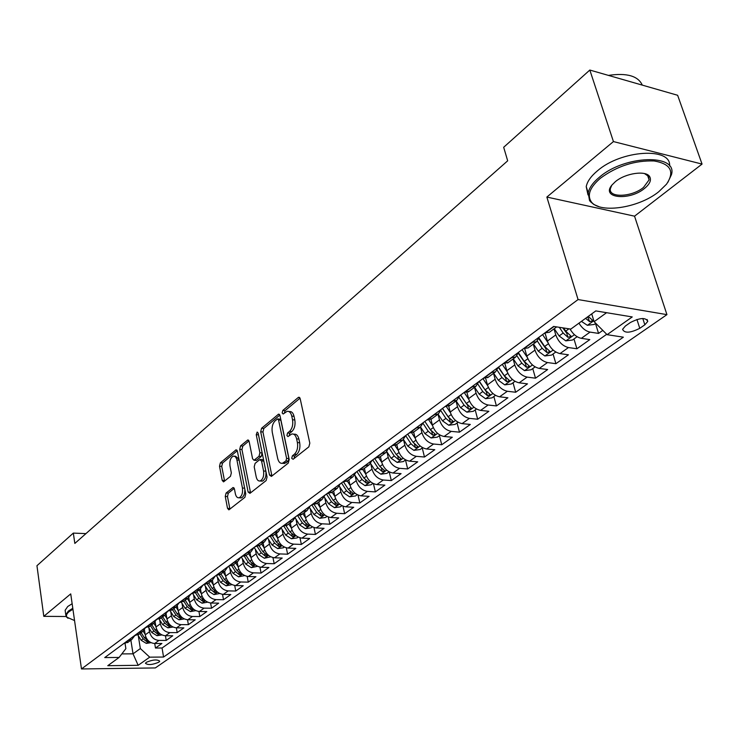 <?xml version="1.0" encoding="UTF-8"?>
<svg xmlns="http://www.w3.org/2000/svg" width="739" height="739" viewBox="0 0 739 739"><rect width="100%" height="100%" fill="white"/><g stroke="black" fill="none" stroke-linecap="round" stroke-linejoin="round"><path stroke-width="1.11" d="M291.72 458.356L293.106 459.279L308.856 446.855L309.817 443.16L300.191 398.737L298.713 397.259L298.196 397.536L282.797 410.45L282.159 412.972L283.166 414.006L287.083 411.346C289.328 411.05 290.88 412.63 291.757 416.094L292.533 419.743C293.263 424.722 292.265 428.592 289.549 431.364L287.554 432.989L286.908 435.52L287.942 436.583L291.822 433.996C294.113 433.701 295.711 435.317 296.616 438.874L297.401 442.569C298.14 447.603 297.133 451.483 294.381 454.226L292.376 455.824L291.72 458.356M294.011 458.54L294.667 456L292.376 455.824M158.857 662.181L159.707 661.183C157.176 659.253 152.705 659.631 146.294 662.329L145.463 663.317C147.994 665.248 152.456 664.869 158.857 662.181M226.097 493.033L225.256 496.423L227.51 508.33L228.878 509.864L244.877 497.347L245.754 493.892L237.413 451.27L236.074 449.811L220.351 462.863L219.52 466.244L222.208 480.396L223.538 481.883L230.476 476.313L231.335 472.895L229.968 465.819C229.469 460.767 230.605 457.524 233.395 456.074L235.298 456.619L236.702 458.937L242.438 488.036C242.965 493.107 241.829 496.359 239.048 497.79C237.256 498.003 236.027 496.645 235.344 493.707L234.448 489.024L233.081 487.518L226.097 493.033L228.323 493.162L227.473 496.553L229.94 509.134M70.732 593.888L43.795 616.344L36.95 565.714L73.327 533.096L74.833 543.433L507.675 160.816L503.675 147.283L589.824 70.048L613.435 141.574L546.86 197.064L578.064 299.563L81.484 668.952L70.732 593.888M269.504 475.085L271.407 476.406L288.265 463.104L289.198 459.492L279.989 415.632L278.557 414.163L261.588 428.26L260.691 431.788L269.504 475.085L271.776 475.242L271.998 475.944M266.151 480.553L249.939 493.356L248.11 492.026L239.722 449.34L240.581 445.885L247.768 440.001L249.135 441.46L252.581 458.762L253.985 460.258L259.001 456.296L259.897 452.776L256.239 434.68L257.181 432.056L258.151 433.082L267.056 477.024L266.151 480.553M154.728 643.512L155.467 648.038L161.887 643.484L154.636 643.512L158.94 640.436C153.998 639.919 150.858 637.018 149.5 631.734L148.872 627.845M155.162 622.09L155.975 627.005C157.342 632.316 160.511 635.235 165.462 635.762L166.21 640.417L172.76 635.762L165.462 635.762L169.868 632.621C164.889 632.085 161.712 629.148 160.335 623.818L159.679 619.864M176.362 627.845L177.175 632.63L183.872 627.873L176.529 627.854L181.027 624.64C176.021 624.076 172.815 621.111 171.411 615.735L170.727 611.707M187.53 619.753L188.38 624.667L195.225 619.809L187.845 619.762L192.436 616.483C187.392 615.901 184.159 612.89 182.718 607.467L182.016 603.375M198.939 611.476L199.835 616.538L206.828 611.569L199.401 611.495L204.093 608.142C199.022 607.532 195.752 604.493 194.283 599.024L193.553 594.858M210.606 603.015L211.539 608.225L218.689 603.144L211.215 603.042L216.019 599.615C210.911 598.987 207.613 595.911 206.107 590.387L205.35 586.147M222.522 594.35L223.511 599.726L230.817 594.535L223.298 594.405L228.212 590.895C223.076 590.239 219.732 587.126 218.208 581.547L217.414 577.233M234.706 585.482L235.75 591.034L243.233 585.722L235.658 585.565L240.683 581.972C235.51 581.288 232.148 578.138 230.577 572.503L229.755 568.115M247.168 576.402L248.267 582.147L255.925 576.706L248.313 576.522L253.449 572.845C248.249 572.134 244.84 568.938 243.242 563.257L242.383 558.786M259.916 567.109L261.079 573.048L268.913 567.487L261.255 567.256L266.52 563.497C261.273 562.758 257.837 559.525 256.202 553.788L255.306 549.225M272.959 557.585L274.197 563.737L282.206 558.047L274.502 557.788L279.896 553.927C274.622 553.169 271.139 549.89 269.467 544.098L268.543 539.442M286.316 547.811L287.619 554.204L295.822 548.375L288.071 548.079L293.595 544.135C288.284 543.341 284.774 540.015 283.055 534.168L282.095 529.429M299.979 537.807L301.364 544.44L309.77 538.472L301.974 538.14L307.627 534.094C302.279 533.272 298.732 529.909 296.976 523.997L295.969 519.157M313.973 527.535L315.442 534.445L324.051 528.33L316.218 527.951L322.01 523.812C316.625 522.953 313.04 519.545 311.248 513.577L310.195 508.635M328.301 516.995L329.871 524.2L338.693 517.928L330.813 517.512L336.753 513.263C331.331 512.376 327.71 508.922 325.871 502.889L324.772 497.846M342.979 506.178L344.651 513.697L353.704 507.277L345.769 506.815L351.866 502.455C346.415 501.532 342.748 498.021 340.864 491.943L339.718 486.779M358.027 495.065L359.81 502.936L369.094 496.349L361.122 495.841L367.366 491.37C361.879 490.41 358.175 486.853 356.244 480.701L355.043 475.426M373.444 483.648L375.357 491.897L384.88 485.135L376.862 484.581L383.273 479.999C377.749 478.992 373.999 475.389 372.022 469.173L370.766 463.778M389.259 471.907L391.31 480.572L401.083 473.634L393.009 473.025L399.596 468.323C394.044 467.279 390.247 463.621 388.215 457.349L386.903 451.825M405.508 460L407.679 468.951L417.711 461.829L409.6 461.173L416.353 456.332C410.764 455.252 406.93 451.538 404.852 445.192L403.494 439.631M422.246 447.982L424.482 457.016L434.781 449.7L426.625 448.989L433.571 444.028C427.946 442.892 424.066 439.123 421.932 432.721L420.528 427.096M439.428 435.64L441.737 444.758L452.314 437.248L444.121 436.481L451.252 431.373C445.599 430.2 441.673 426.375 439.474 419.9L438.024 414.191M457.072 422.957L459.464 432.167L470.337 424.454L462.097 423.623L469.431 418.376C463.741 417.156 459.769 413.267 457.515 406.727L456.009 400.954M475.214 409.933L477.68 419.235L488.858 411.3L480.581 410.404L488.119 405.009C482.391 403.734 478.373 399.79 476.064 393.176L474.503 387.347M493.855 396.529L496.414 405.933L507.905 397.776L499.582 396.806L507.342 391.264C501.587 389.933 497.513 385.924 495.139 379.236L493.523 373.352M513.032 382.756L515.674 392.252L527.498 383.855L519.138 382.82L527.119 377.112C521.328 375.735 517.217 371.662 514.769 364.9L513.097 358.951M532.764 368.585L535.498 378.183L547.664 369.537L539.267 368.428L547.488 362.553C541.659 361.112 537.493 356.965 534.981 350.129L533.253 344.125M553.068 353.999L555.904 363.69L568.43 354.794L559.996 353.602L568.457 347.552C562.601 346.046 558.379 341.843 555.793 334.924L554.001 328.855M573.972 338.979L576.91 348.771L589.814 339.607L581.344 338.333C576.836 337.363 573.048 334.231 569.981 328.957M154.636 643.512C149.712 643.004 146.571 640.113 145.232 634.856L144.428 629.85M176.529 627.854C171.54 627.3 168.344 624.344 166.949 618.986L166.136 614.127M187.845 619.762C182.81 619.19 179.586 616.206 178.164 610.802L177.332 605.962M199.401 611.495C194.339 610.904 191.087 607.874 189.627 602.424L188.787 597.592M211.215 603.042C206.126 602.424 202.837 599.366 201.35 593.86L200.481 589.001M223.298 594.405C218.171 593.759 214.855 590.664 213.331 585.103L212.435 580.189M235.658 585.565C230.503 584.891 227.15 581.759 225.598 576.152L224.665 571.173M248.313 576.522C243.113 575.82 239.722 572.642 238.143 566.979L237.182 561.963M261.255 567.256C256.027 566.536 252.599 563.321 250.983 557.603L249.994 552.532M274.502 557.788C269.245 557.03 265.781 553.77 264.128 548.005L263.112 542.888M288.071 548.079C282.778 547.294 279.277 543.996 277.587 538.168L276.543 533.004M301.974 538.14C296.644 537.327 293.106 533.983 291.369 528.099L290.298 522.889M316.218 527.951C310.851 527.11 307.276 523.72 305.493 517.78L304.385 512.515M330.813 517.512C325.409 516.635 321.798 513.199 319.978 507.203L318.832 501.892M345.769 506.815C340.337 505.901 336.688 502.418 334.822 496.359L333.64 490.992M361.122 495.841C355.644 494.89 351.958 491.352 350.046 485.237L348.826 479.823M376.862 484.581C371.357 483.592 367.625 480.008 365.666 473.819L364.401 468.36M393.009 473.025C387.476 471.999 383.698 468.36 381.693 462.115L380.391 456.591M409.6 461.173C404.021 460.101 400.205 456.406 398.145 450.097L396.797 444.518M426.625 448.989C421.018 447.88 417.156 444.13 415.041 437.747L413.655 432.121M444.121 436.481C438.476 435.317 434.569 431.521 432.398 425.073L430.966 419.373M462.097 423.623C456.416 422.412 452.462 418.551 450.236 412.039L448.721 406.164M480.581 410.404C474.863 409.147 470.863 405.231 468.581 398.635L466.956 392.52M499.582 396.806C493.837 395.504 489.791 391.522 487.444 384.862L485.689 378.396M519.138 382.82C513.365 381.463 509.263 377.417 506.843 370.682L504.931 363.764M539.267 368.428C533.456 367.006 529.309 362.895 526.824 356.087L524.69 348.605M559.996 353.602C554.148 352.124 549.955 347.949 547.396 341.067L545.003 332.873M630.45 322.472L625.388 326.019L622.571 329.317C624.492 333.409 630.219 333.077 639.771 328.319L644.842 324.809L647.761 321.437C645.849 317.299 640.076 317.65 630.45 322.472M578.064 299.563L666.938 314.638L155.319 667.936L81.484 668.952M155.467 648.038L162.063 648.011L163.559 657.036L623.356 337.178L607.089 334.675L594.119 321.668L591.727 313.872M163.559 657.036L149.712 657.165L138.165 665.312L107.765 665.691L119.099 657.451L104.735 657.581L553.64 326.435L570.813 329.086L595.8 310.916L632.242 316.939L607.089 334.675M550.278 331.599L549.299 332.319L544.929 332.864M554.85 326.62L553.585 326.481M123.662 643.623L128.466 641.951M134.683 635.78L131.754 639.531L127.884 640.501M134.295 635.78L139.126 634.108M145.463 627.762L142.507 631.623L138.618 632.593M145.167 627.762L150.026 626.09M156.483 619.559L153.5 623.54L149.583 624.501M156.28 619.559L161.157 617.896M167.744 611.181L164.723 615.273L160.788 616.234M167.642 611.181L172.547 609.527M184.187 600.955L179.254 602.608L176.205 606.83L172.252 607.781M191.004 593.944L187.955 598.184L183.974 599.126M191.142 593.842L196.094 592.198M203.022 585.085L199.973 589.343L195.974 590.285M203.299 584.872L208.278 583.228M215.317 576.014L212.259 580.3L208.241 581.224M215.751 575.69L220.749 574.055M227.898 566.73L224.85 571.035L220.804 571.958M228.49 566.296L233.515 564.661M240.785 557.224L237.736 561.557L233.672 562.471M241.533 556.67L246.586 555.044M253.976 547.497L250.927 551.848L246.844 552.754M254.9 546.805L259.98 545.197M267.49 537.521L264.442 541.909L260.34 542.795M268.599 536.708L273.698 535.101M281.337 527.313L278.298 531.711L274.169 532.597M282.64 526.353L287.757 524.755M295.526 516.838L292.496 521.263L288.349 522.131M297.032 515.73L302.168 514.15M310.075 506.104L307.054 510.557L302.888 511.406M326.98 516.422L325.511 517.476L319.738 518.298L313.955 514.464L316.708 512.45L311.803 504.848L316.948 503.268M325.003 495.093L321.982 499.573L317.798 500.414M326.934 493.67L332.116 492.119M340.309 483.805L337.307 488.294L333.104 489.126M342.471 482.207L347.672 480.664M356.022 472.212L353.03 476.729L348.808 477.542M358.433 470.438L363.653 468.914M372.16 460.314L369.167 464.849L364.927 465.644M374.812 458.356L380.058 456.841M388.723 448.093L385.749 452.656L381.49 453.423M391.652 445.931L396.908 444.444M405.739 435.539L402.783 440.121L398.515 440.869M408.953 433.174L414.219 431.705M423.235 422.634L420.297 427.234L416.002 427.964M426.736 420.048L432.019 418.607M441.211 409.369L438.292 413.988L433.996 414.699M445.026 406.561L450.328 405.138M459.713 395.725L456.813 400.362L452.499 401.046M463.852 392.668L469.163 391.273M478.743 381.693L475.87 386.349L471.537 387.005M483.232 378.377L488.553 377.01M498.326 367.237L495.481 371.911L491.139 372.539M503.185 363.662L508.515 362.322M518.501 352.364L515.683 357.048L511.333 357.648M523.739 348.494L528.099 347.912L529.078 347.191M539.276 337.03L536.505 341.732L532.135 342.305M595.505 323.506L598.553 333.409L590.064 332.097C585.75 331.174 582.036 328.199 578.942 323.165M576.91 348.771L568.457 347.552M555.904 363.69L547.488 362.553M535.498 378.183L527.119 377.112M515.674 392.252L507.342 391.264M496.414 405.933L488.119 405.009M477.68 419.235L469.431 418.376M459.464 432.167L451.252 431.373M441.737 444.758L433.571 444.028M424.482 457.016L416.353 456.332M407.679 468.951L399.596 468.323M391.31 480.572L383.273 479.999M375.357 491.897L367.366 491.37M359.81 502.936L351.866 502.455M344.651 513.697L336.753 513.263M329.871 524.2L322.01 523.812M315.442 534.445L307.627 534.094M301.364 544.44L293.595 544.135M287.619 554.204L279.896 553.927M274.197 563.737L266.52 563.497M261.079 573.048L253.449 572.845M248.267 582.147L240.683 581.972M235.75 591.034L228.212 590.895M223.511 599.726L216.019 599.615M211.539 608.225L204.093 608.142M199.835 616.538L192.436 616.483M188.38 624.667L181.027 624.64M177.175 632.63L169.868 632.621M166.21 640.417L158.94 640.436M162.063 648.011L606.71 334.287M598.553 333.409L602.812 330.379M130.877 640.177L133.029 653.83L140.345 648.556L138.285 635.651M594.119 321.668L606.58 312.699M546.86 197.064L634.542 216.176L702.05 164.086L613.435 141.574M702.05 164.086L677.635 95.276L589.824 70.048M43.795 616.344L66.104 616.511M634.542 216.176L666.938 314.638M85.936 533.613L73.327 533.096M121.815 653.913L133.029 653.83L138.165 665.312M125.076 643.53L125.87 648.639L119.099 657.451M140.345 648.556L149.712 657.165M294.667 456L296.681 454.411C299.424 451.677 300.431 447.788 299.692 442.763L297.401 442.569M293.559 434.153L294.113 434.199C296.404 433.904 298.002 435.52 298.907 439.068L299.692 442.763M288.838 411.512L289.365 411.568C291.609 411.272 293.161 412.852 294.039 416.316L294.824 419.964C295.545 424.934 294.547 428.796 291.831 431.576L289.836 433.193L289.18 435.677M300.016 398.164L285.069 410.672L284.404 413.083M279.822 415.078L263.841 428.463L262.945 431.982L271.776 475.242M285.947 460.914L286.603 458.392L278.557 419.946L277.559 418.911L275.167 420.805C272.534 423.549 271.564 427.354 272.257 432.232L277.661 458.383C278.538 461.949 280.118 463.593 282.4 463.298L285.947 460.914L288.238 461.09L288.884 458.568L286.603 458.392M277.929 418.948L279.822 419.124L280.829 420.158L288.884 458.568M283.037 463.353L286.141 462.743L283.859 462.568M288.238 461.09L286.141 462.743M248.969 440.906L242.817 446.07L241.949 449.515L250.567 492.858M255.352 460.101L256.673 460.203L261.255 456.471L262.151 452.961L258.484 434.883L256.239 434.68M256.202 476.886C256.913 479.851 258.188 481.218 260.036 480.987C262.945 479.509 264.119 476.175 263.574 470.992L261.541 460.933L259.675 459.649L255.094 463.381L254.207 466.872L256.202 476.886M261.033 481.052L262.29 481.144C265.199 479.657 266.382 476.332 265.837 471.159L263.574 470.992M260.608 459.455L262.373 459.593L263.795 461.099L265.837 471.159M234.254 488.387L228.323 493.162M240.12 497.855L241.283 497.92C243.805 496.765 244.988 493.846 244.831 489.163M238.974 459.279L235.612 456.249L234.586 456.166M237.256 450.725L222.559 463.02L221.728 466.401L224.591 481.135M595.763 323.322L594.184 324.458L587.329 325.299L581.427 321.363M585.593 318.333L589.639 321.659L592.964 320.597L588.235 316.412M589.639 321.659L587.644 316.846M658.698 191.78L666.495 184.214C674.929 171.642 670.809 163.892 654.126 160.963C634.958 160.298 617.083 166.044 600.484 178.182C590.406 186.838 587.163 194.412 590.738 200.916C597.833 214.042 638.034 208.546 658.698 191.78M598.858 206.624L593.897 204.527L590.35 201.599L589.519 200.445L588.207 192.907C589.214 187.798 592.964 182.542 599.468 177.148C624.658 155.107 677.7 153.555 671.502 174.543L667.853 182.357M644.473 188.463C629.434 201.036 600.742 198.292 611.883 185.11L615.365 181.665C625.471 173.065 646.329 170.118 649.747 176.76C651.549 180.196 649.793 184.094 644.473 188.463M611.837 185.166L610.451 188.39C607.929 198.07 631.669 197.322 643.484 187.447L649.091 179.863L648.482 176.316L644.528 173.582M608.419 75.396C626.829 72.69 638.117 75.932 642.293 85.124M587.995 194.893L586.221 186.653C587.219 181.517 590.951 176.242 597.426 170.829C621.13 149.971 671.548 146.858 669.589 165.989M649.119 175.956L648.824 176.436M648.676 176.658L648.223 177.305M72.921 609.222L69.078 611.67C66.602 613.73 65.91 615.596 67.009 617.259L74.547 620.557M68.043 618.303L66.279 616.779L65.771 614.802L68.394 611.042L72.791 608.299M65.337 611.716L65.134 610.275L67.748 606.488L72.136 603.735M577.131 336.707L572.531 340.014L565.76 340.855L559.127 335.949L554.25 328.679M559.34 327.312L563.164 333.012L567.949 337.326L571.21 336.31L565.723 331.146L563.589 327.968M567.949 337.326L566.748 333.271L562.739 327.839M545.4 334.25L544.625 333.086M547.895 342.517L542.583 334.601M555.802 352.032L551.516 355.108L544.819 355.958L538.26 351.145L533.456 343.968M537.373 341.113L542.177 348.291L546.906 352.531L550.102 351.552L544.661 346.48L539.082 338.148M546.906 352.531L545.742 348.522L538.888 338.804M524.866 349.214L524.45 348.586M527.24 357.353L522.122 349.695M535.11 366.895L531.101 369.777L524.487 370.618L517.993 365.897L513.272 358.821M517.023 355.958L521.799 363.126L526.482 367.292L529.604 366.35L524.219 361.371L518.445 352.734M526.482 367.292L525.355 363.329L518.325 353.325M507.194 371.782L502.243 364.345M515.009 381.342L511.277 384.021L504.746 384.862L498.317 380.225L493.67 373.25M497.208 370.322L502.012 377.537L506.631 381.638L509.698 380.733L504.358 375.828L498.539 367.089M506.631 381.638L505.55 377.712L498.308 367.357M487.731 385.804L482.936 378.59M495.481 395.365L492.008 397.859L485.551 398.7L479.186 394.155L474.623 387.264M477.93 384.225L482.779 391.541L487.352 395.568L490.354 394.7L485.061 389.878L479.334 381.25M487.352 395.568L486.299 391.679L479.131 381.398M468.812 399.448L464.369 392.732M476.498 409L473.283 411.318L466.9 412.159L460.591 407.688L456.102 400.889M459.159 397.702L464.083 405.148L468.609 409.11L471.547 408.27L466.3 403.531L460.665 395.023M468.609 409.11L467.593 405.268L460.536 395.125M450.43 412.722L446.421 406.635M458.051 422.255L455.058 424.408L448.749 425.239L442.513 420.861L438.088 414.145M440.878 410.755L445.903 418.385L450.374 422.283L453.266 421.47L448.065 416.814L442.522 408.408M449.367 418.45L442.449 408.464M432.555 425.636L428.888 420.057M440.093 435.151L437.34 437.137L431.096 437.978L424.916 433.664L420.574 427.059M423.068 423.419L428.223 431.262L432.648 435.105L435.474 434.32L430.32 429.738L424.86 421.433M431.123 430.809L424.851 421.442M415.161 438.218L411.762 433.026M422.634 447.705L420.085 449.534L413.914 450.365L407.789 446.134L403.522 439.613M405.711 435.705L411.013 443.788L415.383 447.575L418.163 446.818L413.055 442.31L407.679 434.107M398.238 450.467L395.042 445.58M405.628 459.917L403.282 461.598L397.185 462.438L391.125 458.272L386.885 451.788M388.973 447.908L394.257 455.991L398.58 459.713L401.305 458.984L396.243 454.55L390.949 446.448M381.758 462.402L378.728 457.755M389.074 471.815L386.922 473.357L380.89 474.189L374.885 470.096L370.655 463.612M372.733 459.889L377.934 467.87L382.22 471.537L384.899 470.835L379.874 466.466L374.655 458.466M365.713 474.032L362.794 469.542M372.946 483.398L370.978 484.812L365.011 485.643L359.062 481.616L354.822 475.094M356.909 471.556L362.036 479.454L366.276 483.066L368.9 482.373L363.921 478.078L358.988 470.475M350.074 485.375L347.238 480.987M357.233 494.687L355.441 495.971L349.538 496.802L343.644 492.839L339.377 486.253M341.492 482.936L346.545 490.733L350.739 494.289L353.325 493.624L348.383 489.394L343.746 482.244M334.841 496.432L332.07 492.146M341.917 505.688L340.291 506.862L334.453 507.684L328.615 503.786L324.301 497.116M326.453 494.021L331.442 501.726L335.589 505.236L338.129 504.598L333.234 500.423L328.837 493.634M319.978 507.213L317.28 503.028M313.955 514.464L309.576 507.675M316.708 512.45L320.818 515.914L323.312 515.286L318.454 511.185L314.26 504.682M305.484 517.734L302.861 513.642M312.412 526.889L311.101 527.831L305.383 528.653L299.646 524.875L295.203 517.956M297.734 515.757L302.334 522.916L306.408 526.325L308.865 525.725L304.043 521.679L300.016 515.406M291.351 527.997L288.783 523.997M298.196 537.096L297.032 537.937L291.369 538.749L285.688 535.036L281.162 527.969M283.97 526.353L288.321 533.124L292.339 536.486L294.759 535.904L289.984 531.914L286.076 525.826M277.55 538.02L275.047 534.103M284.33 547.063L283.296 547.802L277.698 548.615L272.063 544.957L267.444 537.724M270.492 536.625L274.631 543.091L278.612 546.407L280.996 545.835L276.257 541.909L272.451 535.969M264.082 547.811L261.634 543.969M270.788 556.79L264.35 558.25L258.761 554.638L254.133 547.377M257.301 546.611L261.264 552.818L265.218 556.088L267.555 555.534L262.853 551.663L259.121 545.825M250.937 557.363L248.535 553.613M257.56 566.296L251.306 567.654L245.773 564.097L241.2 556.92M244.397 556.319L248.221 562.324L252.128 565.547L254.428 565.012L249.764 561.197L246.087 555.414M238.087 566.702L235.741 563.026M244.637 575.579L238.558 576.845L233.081 573.344L228.6 566.296M231.76 565.769L235.464 571.607L239.334 574.785L241.607 574.268L236.979 570.499L233.348 564.79M225.534 575.829L223.243 572.217M232.018 584.641L226.106 585.824L220.675 582.378L216.444 575.699M219.4 574.979L223.012 580.678L226.845 583.819L229.081 583.311L224.49 579.598L220.896 573.944M213.266 584.752L211.021 581.205M219.686 593.509L213.94 594.609L208.546 591.2L204.527 584.845M212.259 580.3L207.308 583.939L210.837 589.537L214.624 592.641L216.832 592.151L212.278 588.484L208.74 582.895M201.276 593.472L199.077 589.999M207.622 602.165L202.033 603.19L196.694 599.837L192.851 593.74M195.438 592.678L198.93 598.211L202.689 601.269L204.86 600.798L200.343 597.177L196.842 591.643M189.553 601.999L187.401 598.59M195.835 610.636L190.394 611.587L185.101 608.28L181.406 602.414M183.835 601.213L187.281 606.691L191.013 609.712L193.156 609.25L188.667 605.675L185.212 600.197M178.09 610.349L175.974 606.996M184.297 618.922L179.014 619.799L173.757 616.538L170.192 610.857M172.492 609.564L175.891 614.977L179.586 617.961L181.702 617.518L177.249 613.989L173.831 608.576M166.866 618.506L164.806 615.227M173.018 627.032L167.864 627.836L162.663 624.612L159.199 619.097M161.388 617.73L164.751 623.088L168.409 626.044L170.497 625.6L166.081 622.127L162.709 616.76M155.892 626.496L153.878 623.291M161.915 634.94L156.964 635.697L151.8 632.519L148.428 627.134M150.525 625.73L153.851 631.032L157.472 633.942L159.522 633.517L155.144 630.09L151.809 624.778M145.149 634.321L143.172 631.161M151.033 642.662L146.294 643.392L141.167 640.26L137.87 634.986M139.883 633.554L143.172 638.801L146.765 641.683L148.788 641.267L144.447 637.877L141.149 632.621M145.232 634.856L149.5 631.734M155.975 627.005L160.335 623.818M166.949 618.986L171.411 615.735M178.164 610.802L182.718 607.467M189.627 602.424L194.283 599.024M201.35 593.86L206.107 590.387M213.331 585.103L218.208 581.547M225.598 576.152L230.577 572.503M238.143 566.979L243.242 563.257M250.983 557.603L256.202 553.788M264.128 548.005L269.467 544.098M277.587 538.168L283.055 534.168M291.369 528.099L296.976 523.997M305.493 517.78L311.248 513.577M319.978 507.203L325.871 502.889M334.822 496.359L340.864 491.943M350.046 485.237L356.244 480.701M365.666 473.819L372.022 469.173M381.693 462.115L388.215 457.349M398.145 450.097L404.852 445.192M415.041 437.747L421.932 432.721M432.398 425.073L439.474 419.9M450.236 412.039L457.515 406.727M468.581 398.635L476.064 393.176M487.444 384.862L495.139 379.236M506.843 370.682L514.769 364.9M526.824 356.087L534.981 350.129M547.396 341.067L555.793 334.924M545.28 332.919L553.936 326.536M123.958 643.623L128.189 640.501M134.6 635.78L138.914 632.593M145.472 627.762L149.888 624.501M156.585 619.568L161.093 616.234M167.947 611.181L172.556 607.781M179.568 602.618L184.288 599.135M191.447 593.851L196.278 590.285M203.613 584.882L208.555 581.233M216.065 575.699L221.118 571.968M228.804 566.305L233.986 562.481M241.856 556.679L247.168 552.763M255.223 546.823L260.664 542.814M268.922 536.717L274.492 532.607M282.963 526.362L288.672 522.15M297.355 515.748L303.212 511.425M312.117 504.866L318.13 500.432M327.266 493.698L333.437 489.144M342.804 482.234L349.141 477.56M358.766 470.466L365.269 465.672M375.153 458.383L381.832 453.45M391.984 445.968L398.848 440.906M409.286 433.202L416.343 428.001M427.077 420.085L434.338 414.736M445.377 406.598L452.841 401.092M464.203 392.714L471.879 387.042M483.574 378.423L491.49 372.585M503.536 363.708L511.684 357.694M524.09 348.54L532.486 342.351M581.344 338.333L590.064 332.097M642.801 318.481L644.842 324.809M636.935 319.46L639.771 328.319M296.681 454.411L294.381 454.226M298.907 439.068L296.616 438.874M289.836 433.193L287.554 432.989M291.831 431.576L289.549 431.364M294.824 419.964L292.533 419.743M294.039 416.316L291.757 416.094M285.069 410.672L282.797 410.45M299.738 397.693L298.196 397.536M262.945 431.982L260.691 431.788M263.841 428.463L261.588 428.26M279.527 414.561L278.067 414.422M280.829 420.158L278.557 419.946M250.355 492.165L248.11 492.026M241.949 449.515L239.722 449.34M242.817 446.07L240.581 445.885M248.646 440.342L247.316 440.232M256.673 460.203L254.419 460.037M261.255 456.471L259.001 456.296M262.151 452.961L259.897 452.776M263.795 461.099L261.541 460.933M233.884 487.795L232.674 487.722M244.637 488.174L242.438 488.036M239.15 460.175L236.97 460.009M224.425 480.544L222.208 480.396M221.728 466.401L219.52 466.244M222.559 463.02L220.351 462.863M236.914 450.143L235.639 450.033M229.737 508.45L227.51 508.33M227.473 496.553L225.256 496.423M587.496 325.28L593.833 320.708M565.926 340.836L574.443 334.693M565.723 331.146L568.956 328.8M559.127 335.949L563.164 333.012M544.985 355.93L553.151 350.046M544.661 346.48L548.43 343.737M538.26 351.145L542.177 348.291M524.653 370.599L532.477 364.955M524.219 361.371L527.831 358.738M517.993 365.897L521.799 363.126M504.903 384.843L512.404 379.43M504.358 375.828L507.822 373.306M498.317 380.225L502.012 377.537M485.717 398.681L492.904 393.499M485.061 389.878L488.396 387.448M479.186 394.155L482.779 391.541M467.057 412.14L473.948 407.171M466.3 403.531L469.505 401.203M460.591 407.688L464.083 405.148M448.915 425.221L455.52 420.454M448.065 416.814L451.141 414.57M442.513 420.861L445.903 418.385M449.395 418.486L450.374 422.283M431.253 437.959L437.599 433.387M430.32 429.738L433.285 427.576M424.916 433.664L428.223 431.262M431.733 431.484L432.648 435.105M414.071 450.347L420.149 445.959M413.055 442.31L415.9 440.232M407.789 446.134L411.013 443.788M414.533 444.121L415.383 447.575M397.342 462.42L403.18 458.208M396.243 454.55L398.986 452.545M391.125 458.272L394.257 455.991M397.785 456.416L398.58 459.713M381.038 474.17L386.645 470.133M379.874 466.466L382.506 464.545M374.885 470.096L377.934 467.87M381.472 468.378L382.22 471.537M365.168 485.625L370.544 481.745M363.921 478.078L366.461 476.23M359.062 481.616L362.036 479.454M365.574 480.036L366.276 483.066M349.686 496.784L354.849 493.061M348.383 489.394L350.822 487.611M343.644 492.839L346.545 490.733M350.083 491.389L350.739 494.289M334.601 507.665L339.552 504.09M333.234 500.423L335.58 498.714M328.615 503.786L331.442 501.726M334.97 502.446L335.589 505.236M319.885 518.279L324.643 514.843M318.454 511.185L320.726 509.531M320.236 513.226L320.818 515.914M305.53 528.625L310.094 525.337M304.043 521.679L306.223 520.09M299.646 524.875L302.334 522.916M305.863 523.748L306.408 526.325M291.517 538.731L295.905 535.572M289.984 531.914L292.081 530.38M285.688 535.036L288.321 533.124M291.831 534.001L292.339 536.486M277.836 548.597L282.049 545.558M276.257 541.909L278.28 540.431M272.063 544.957L274.631 543.091M278.132 544.006L278.612 546.407M264.488 558.231L268.525 555.312M262.853 551.663L264.802 550.241M258.761 554.638L261.264 552.818M264.756 553.779L265.218 556.088M251.445 567.635L255.324 564.836M249.764 561.197L251.648 559.82M245.773 564.097L248.221 562.324M251.694 563.321L252.128 565.547M238.697 576.826L242.429 574.138M236.979 570.499L238.789 569.187M233.081 573.344L235.464 571.607M238.928 572.633L239.334 574.785M226.245 585.805L229.82 583.228M224.49 579.598L226.236 578.323M220.675 582.378L223.012 580.678M226.457 581.732L226.845 583.819M214.07 594.581L217.506 592.105M212.278 588.484L213.959 587.265M208.546 591.2L210.837 589.537M214.264 590.627L214.624 592.641M202.172 603.172L205.47 600.789M200.343 597.177L201.959 596.004M196.694 599.837L198.93 598.211M202.338 599.32L202.689 601.269M190.523 611.569L193.692 609.278M188.667 605.675L190.228 604.539M185.101 608.28L187.281 606.691M190.68 607.818L191.013 609.712M179.143 619.781L182.182 617.582M177.249 613.989L178.755 612.899M173.757 616.538L175.891 614.977M179.272 616.132L179.586 617.961M167.993 627.808L170.912 625.711M166.081 622.127L167.531 621.074M162.663 624.612L164.751 623.088M168.113 624.261L168.409 626.044M157.093 635.679L159.892 633.656M155.144 630.09L156.539 629.074M151.8 632.519L153.851 631.032M157.185 632.224L157.472 633.942M146.414 643.373L149.102 641.443M144.447 637.877L145.786 636.898M141.167 640.26L143.172 638.801M146.498 640.011L146.765 641.683M549.299 332.319L556.661 326.906M528.099 347.912L536.505 341.732M507.536 363.043L515.683 357.048M487.564 377.74L495.481 371.911M468.184 392.003L475.87 386.349M449.34 405.859L456.813 400.362M431.031 419.336L438.292 413.988M413.23 432.435L420.297 427.234M395.919 445.174L402.783 440.121M379.061 457.57L385.749 452.656M362.664 469.644L369.167 464.849M346.683 481.394L353.03 476.729M331.127 492.839L337.307 488.294M315.969 503.998L321.982 499.573M301.189 514.871L307.054 510.557M286.769 525.475L292.496 521.263M272.719 535.821L278.298 531.711M259.001 545.909L264.442 541.909M245.607 555.765L250.927 551.848M232.545 565.381L237.736 561.557M219.779 574.766L224.85 571.035M195.133 592.909L199.973 589.343M183.226 601.666L187.955 598.184M171.587 610.229L176.205 606.83M160.206 618.598L164.723 615.273M149.075 626.792L153.5 623.54M138.184 634.81L142.507 631.623M127.524 642.644L131.754 639.531M647.142 319.525L647.761 321.437M299.286 397.323L298.713 397.259M279.093 414.219L278.557 414.163M284.681 463.473L282.4 463.298M248.239 440.038L247.768 440.001M256.23 460.425L253.985 460.258M262.29 481.144L260.036 480.987M241.283 497.92L239.048 497.79M586.221 186.653L588.207 192.907M649.091 179.863L647.512 175.198M648.482 176.316L649.747 176.76M590.738 200.916L589.519 200.445M65.134 610.275L65.771 614.802M67.009 617.259L66.279 616.779"/></g></svg>
